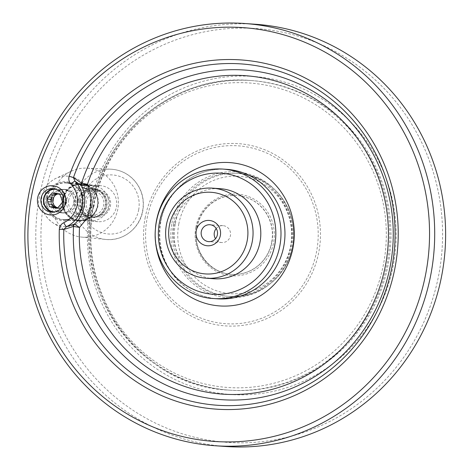 <?xml version="1.0" encoding="UTF-8"?>
<svg xmlns="http://www.w3.org/2000/svg" width="470" height="470" viewBox="0 0 470 470"><rect width="100%" height="100%" fill="white"/><g stroke="black" fill="none" stroke-linecap="round" stroke-linejoin="round"><path stroke-width="0.35" stroke-dasharray="2.35 1.76" d="M52.07 196.331A34.569 33.464 94 0 1 71.281 171.192A34.569 33.464 94 0 1 86.474 168.143A34.569 33.464 94 0 1 118.328 205.02A34.569 33.464 94 0 1 81.639 237.086A34.569 33.464 94 0 1 67.016 231.951A34.569 33.464 94 0 1 52.07 196.331M216.218 228.543A8.466 8.196 94 0 1 230.559 234.671A8.466 8.196 94 0 1 215.507 238.737M213.938 278.763A45.149 43.71 94 0 1 174.159 225.436A45.149 43.71 94 0 1 220.254 188.687M45.978 197.647A19.628 19 94 0 1 77.074 186.349A19.628 19 94 0 1 70.882 219.76A19.628 19 94 0 1 45.978 197.647M271.719 242.179A39.503 38.246 -86 0 0 236.915 195.514A39.503 38.246 -86 0 0 196.583 227.668A39.503 38.246 -86 0 0 231.387 274.333A39.503 38.246 -86 0 0 271.719 242.179M55.078 211.841A11.286 10.928 -86 0 0 65.683 201.325A11.286 10.928 -86 0 0 56.647 189.434M54.432 188.77A11.821 11.439 94 0 1 55.736 188.781A11.821 11.439 94 0 1 66.323 201.371A11.821 11.439 94 0 1 54.085 212.358A11.821 11.439 94 0 1 52.793 212.193M44.521 197.365A207.405 200.796 94 0 1 373.104 77.967A207.405 200.796 94 0 1 307.668 431.037A207.405 200.796 94 0 1 44.521 197.365M90.14 206.177A159.43 154.354 94 0 1 342.724 114.392A159.43 154.354 94 0 1 292.422 385.799A159.43 154.354 94 0 1 90.14 206.177M225.9 446.5A211.635 204.897 94 0 1 39.439 196.519A211.635 204.897 94 0 1 255.51 24.264M93.107 206.882A155.2 150.253 94 0 1 251.562 80.564A155.2 150.253 94 0 1 390.594 245.892A155.2 150.253 94 0 1 229.848 390.2A155.2 150.253 94 0 1 93.107 206.882M55.701 193.429L58.386 193.617A7.197 6.968 -86 0 0 57.029 193.74M58.386 193.617L55.707 193.1L55.442 193.411M60.771 204.203L64.296 204.45A7.197 6.968 -86 0 0 65.183 199.65L66.082 202.312L62.557 202.065M64.296 204.45L66.082 202.312M60.853 197.012L64.378 197.259A7.197 6.968 -86 0 0 60.8 194.081L63.479 194.598L59.96 194.351M64.378 197.259L63.479 194.598M57.64 207.963L60.9 208.521L57.375 208.275M55.707 193.1L52.182 192.853M57.275 193.834L60.8 194.081M61.658 199.403L65.183 199.65M60.9 208.521L62.686 206.383L59.161 206.13M58.221 208.004A7.197 6.968 -86 0 0 62.686 206.383M57.916 193.957A7.197 6.968 94 0 1 66.64 201.395A7.197 6.968 94 0 1 57.751 207.828M47.206 197.888A18.342 17.76 94 0 1 65.929 182.959A18.342 17.76 94 0 1 82.362 202.494A18.342 17.76 94 0 1 63.362 219.549A18.342 17.76 94 0 1 47.206 197.888M46.877 197.823A18.683 18.089 94 0 1 65.953 182.618A18.683 18.089 94 0 1 82.691 202.517A18.683 18.089 94 0 1 63.338 219.889A18.683 18.089 94 0 1 46.877 197.823M62.451 198.916A18.683 18.089 94 0 1 81.527 183.711A18.683 18.089 94 0 1 98.265 203.61A18.683 18.089 94 0 1 78.913 220.982A18.683 18.089 94 0 1 62.451 198.916M62.774 198.98A18.342 17.76 94 0 1 81.504 184.052A18.342 17.76 94 0 1 97.936 203.586A18.342 17.76 94 0 1 78.937 220.642A18.342 17.76 94 0 1 62.774 198.98M95.451 189.322L84.453 188.546L84.418 187.982L81.733 187.465L81.768 188.029L92.766 188.805A14.394 13.935 -86 0 0 92.508 188.781A14.394 13.935 -86 0 0 77.603 202.165A14.394 13.935 -86 0 0 90.493 217.493A14.394 13.935 -86 0 0 105.21 205.649A14.394 13.935 -86 0 0 95.451 189.322L95.692 188.775L93.007 188.253L93.383 185.462A17.778 17.214 -86 0 0 92.743 185.403A17.778 17.214 -86 0 0 74.331 201.936A17.778 17.214 -86 0 0 90.258 220.871A17.778 17.214 -86 0 0 108.464 206.072A17.778 17.214 -86 0 0 96.068 185.979L95.692 188.775M92.766 188.805L93.007 188.253M93.424 186.026L96.109 186.543M96.068 185.979L85.076 185.209L84.418 187.982M81.733 187.465L82.391 184.692L93.383 185.462M84.453 188.546A14.394 13.935 94 0 1 94.212 204.879A14.394 13.935 94 0 1 79.495 216.723A14.394 13.935 94 0 1 66.605 201.389A14.394 13.935 94 0 1 81.51 188.012A14.394 13.935 94 0 1 81.768 188.029M84.829 185.756L82.144 185.239M85.076 185.209A17.778 17.214 94 0 1 97.466 205.302A17.778 17.214 94 0 1 79.26 220.101A17.778 17.214 94 0 1 63.333 201.16A17.778 17.214 94 0 1 81.745 184.634A17.778 17.214 94 0 1 82.391 184.692M68.691 200.103A12.273 11.885 -86 0 0 79.506 214.602A12.273 11.885 -86 0 0 92.22 203.187A12.273 11.885 -86 0 0 81.222 190.109A12.273 11.885 -86 0 0 68.691 200.103M97.537 205.672A18.06 17.484 -86 0 0 81.627 184.34A18.06 17.484 -86 0 0 63.186 199.039A18.06 17.484 -86 0 0 79.101 220.371A18.06 17.484 -86 0 0 97.537 205.672M80.247 200.913A12.273 11.885 -86 0 0 91.062 215.413A12.273 11.885 -86 0 0 103.776 203.998A12.273 11.885 -86 0 0 92.778 190.92A12.273 11.885 -86 0 0 80.247 200.913M86.374 201.36A12.132 11.75 -86 0 0 101.767 215.031A12.132 11.75 -86 0 0 105.597 194.374A12.132 11.75 -86 0 0 86.374 201.36M84.676 201.072A13.542 13.113 -86 0 0 96.614 217.075A13.542 13.113 -86 0 0 110.644 204.479A13.542 13.113 -86 0 0 98.506 190.05A13.542 13.113 -86 0 0 84.676 201.072M82.074 200.367A18.06 17.484 94 0 1 100.515 185.668A18.06 17.484 94 0 1 116.695 204.902A18.06 17.484 94 0 1 97.989 221.699A18.06 17.484 94 0 1 82.074 200.367M78.237 200.525A14.394 13.935 -86 0 0 90.916 217.522A14.394 13.935 -86 0 0 105.821 204.145A14.394 13.935 -86 0 0 92.931 188.811A14.394 13.935 -86 0 0 78.237 200.525M79.418 200.608A14.394 13.935 -86 0 0 92.096 217.604A14.394 13.935 -86 0 0 107.001 204.227A14.394 13.935 -86 0 0 94.112 188.893A14.394 13.935 -86 0 0 79.418 200.608M80.805 200.802A13.542 13.113 -86 0 0 92.737 216.799A13.542 13.113 -86 0 0 106.766 204.209A13.542 13.113 -86 0 0 94.629 189.78A13.542 13.113 -86 0 0 80.805 200.802M53.41 199.086A11.821 11.439 -86 0 0 63.82 213.045A11.821 11.439 -86 0 0 76.058 202.053A11.821 11.439 -86 0 0 65.471 189.463A11.821 11.439 -86 0 0 53.41 199.086M73.772 203.275A11.821 11.439 -86 0 0 63.356 189.316A11.821 11.439 -86 0 0 51.295 198.933A11.821 11.439 -86 0 0 61.705 212.892A11.821 11.439 -86 0 0 73.772 203.275M51.395 198.957A11.709 11.339 -86 0 0 61.711 212.787A11.709 11.339 -86 0 0 73.843 201.9A11.709 11.339 -86 0 0 63.35 189.422A11.709 11.339 -86 0 0 51.395 198.957M53.51 199.104A11.709 11.339 -86 0 0 63.826 212.934A11.709 11.339 -86 0 0 75.958 202.047A11.709 11.339 -86 0 0 65.465 189.575A11.709 11.339 -86 0 0 53.51 199.104M41.889 196.707A25.227 24.428 -86 0 0 52.799 222.704A25.227 24.428 -86 0 0 89.876 205.972A25.227 24.428 -86 0 0 81.052 181.496A25.227 24.428 -86 0 0 55.912 178.359A25.227 24.428 -86 0 0 41.889 196.707M142.616 210.842A35.232 34.11 -86 0 0 110.667 169.177A35.232 34.11 -86 0 0 75.6 197.899A35.232 34.11 -86 0 0 105.738 239.442A35.232 34.11 -86 0 0 142.616 210.842M138.668 209.908A29.592 28.646 -86 0 0 101.126 176.567A29.592 28.646 -86 0 0 91.791 226.939A29.592 28.646 -86 0 0 138.668 209.908M196.795 227.686A39.503 38.246 94 0 1 237.127 195.532A39.503 38.246 94 0 1 272.518 237.614A39.503 38.246 94 0 1 231.598 274.345A39.503 38.246 94 0 1 196.795 227.686M91.903 206.794A155.2 150.253 94 0 1 250.357 80.482A155.2 150.253 94 0 1 389.389 245.81A155.2 150.253 94 0 1 228.643 390.118A155.2 150.253 94 0 1 91.903 206.794M222.692 169.059A64.901 62.833 -86 0 0 156.428 221.881A64.901 62.833 -86 0 0 213.609 298.544M93.377 207.2A152.627 147.762 94 0 1 335.18 119.339A152.627 147.762 94 0 1 287.029 379.155A152.627 147.762 94 0 1 93.377 207.2M160.399 222.163A64.901 62.833 94 0 1 226.663 169.335C196.213 166.498 165.981 190.503 160.763 222.145C157.186 245.123 163.243 264.81 178.935 281.213C189.845 291.758 202.729 297.633 217.581 298.82A64.901 62.833 94 0 1 160.399 222.163M155.223 231.54A71.845 69.554 94 0 1 155.523 227.239M195.802 227.451A40.913 39.615 94 0 1 260.627 203.892A40.913 39.615 94 0 1 247.714 273.546A40.913 39.615 94 0 1 195.802 227.451M178.764 224.161A58.832 56.958 94 0 1 271.971 190.285A58.832 56.958 94 0 1 253.412 290.442A58.832 56.958 94 0 1 178.764 224.161M173.612 223.467A61.658 59.69 94 0 1 236.563 173.283A61.658 59.69 94 0 1 291.794 238.966A61.658 59.69 94 0 1 227.932 296.294A61.658 59.69 94 0 1 173.612 223.467M175.375 223.591A61.658 59.69 94 0 1 238.325 173.407A61.658 59.69 94 0 1 293.556 239.089A61.658 59.69 94 0 1 229.695 296.417A61.658 59.69 94 0 1 175.375 223.591M147.116 218.391A89.147 86.304 94 0 1 288.351 167.073A89.147 86.304 94 0 1 260.221 318.83A89.147 86.304 94 0 1 147.116 218.391M171.92 223.185A63.068 61.059 94 0 1 271.836 186.878A63.068 61.059 94 0 1 251.938 294.238A63.068 61.059 94 0 1 171.92 223.185M145.124 217.998A91.356 88.448 94 0 1 289.861 165.405A91.356 88.448 94 0 1 261.038 320.922A91.356 88.448 94 0 1 145.124 217.998M71.281 171.192L55.912 178.359C48.31 182.16 43.616 188.282 41.842 196.719C40.314 207.67 43.969 216.329 52.799 222.704L67.016 231.951M222.974 225.653L209.937 224.736M221.787 242.543L208.751 241.627M81.639 237.086L105.738 239.442C122.882 241.515 139.984 228.232 142.81 210.836C144.713 198.892 141.658 188.493 133.633 179.64C127.288 173.166 119.633 169.676 110.667 169.177L86.474 168.143M231.387 274.333L231.598 274.345C206.847 272.6 191.977 247.038 196.836 227.68C198.317 219.972 201.677 213.268 206.929 207.576C215.301 198.963 225.365 194.944 237.127 195.532L236.915 195.514M55.736 188.781L53.139 188.599M54.085 212.358L51.483 212.176M251.562 80.564L250.357 80.482C176.603 73.672 104.117 131.483 91.767 206.8C72.85 294.367 141.734 386.74 228.643 390.118L229.848 390.2M60.195 193.728L55.284 193.382M59.185 208.087L54.273 207.74M238.325 173.407L236.563 173.283C270.779 174.482 298.573 211.224 290.748 246.603C285.625 276.337 256.972 298.973 227.932 296.294L229.695 296.417C260.016 299.425 290.378 274.169 293.397 241.809C295.166 223.062 289.961 206.694 277.77 192.712C267.007 181.138 253.859 174.705 238.325 173.407M81.527 183.711L65.953 182.618M78.913 220.982L63.338 219.889M81.504 184.052L65.929 182.959M78.937 220.642L63.362 219.549M92.508 188.781L81.51 188.012M90.493 217.493L79.495 216.723M79.506 214.602L91.062 215.413M81.222 190.109L92.778 190.92M100.515 185.668L81.627 184.34M97.989 221.699L79.101 220.371M92.743 185.403L81.745 184.634M90.258 220.871L79.26 220.101M90.916 217.522L92.096 217.604M92.931 188.811L94.112 188.893M92.737 216.799L96.614 217.075M94.629 189.78L98.506 190.05M65.471 189.463L63.356 189.316M63.82 213.045L61.705 212.892M61.711 212.787L63.826 212.934M63.35 189.422L65.465 189.575"/><path stroke-width="0.7" d="M63.55 202.558A11.821 11.439 94 0 1 51.483 212.176A11.821 11.439 94 0 1 41.072 198.217A11.821 11.439 94 0 1 53.139 188.599A11.821 11.439 94 0 1 63.55 202.558M65.53 203.028A14.641 14.171 94 0 1 42.335 211.459A14.641 14.171 94 0 1 46.953 186.537A14.641 14.171 94 0 1 65.53 203.028M215.507 238.737A8.466 8.196 94 0 1 216.218 228.543M201.289 231.628A8.466 8.196 94 0 1 217.516 233.755A8.466 8.196 94 0 1 208.751 241.627A8.466 8.196 94 0 1 201.289 231.628M169.37 225.594A40.913 39.615 94 0 1 234.195 202.041A40.913 39.615 94 0 1 221.288 271.695A40.913 39.615 94 0 1 169.37 225.594M166.404 224.889A45.149 43.71 94 0 1 212.499 188.147A45.149 43.71 94 0 1 252.948 236.24A45.149 43.71 94 0 1 206.183 278.222A45.149 43.71 94 0 1 166.404 224.889M212.499 188.147L220.254 188.687A45.149 43.71 94 0 1 260.697 236.786A45.149 43.71 94 0 1 213.938 278.763L206.183 278.222M196.207 230.776A12.696 12.296 94 0 1 216.329 223.467A12.696 12.296 94 0 1 212.322 245.082A12.696 12.296 94 0 1 196.207 230.776M56.647 189.434A11.286 10.928 -86 0 0 44.045 198.487A11.286 10.928 -86 0 0 55.078 211.841M52.793 212.193A11.821 11.439 94 0 1 43.675 198.399A11.821 11.439 94 0 1 54.432 188.77M425.967 272.635A207.405 200.796 -86 0 0 162.82 38.963A207.405 200.796 -86 0 0 97.384 392.033A207.405 200.796 -86 0 0 425.967 272.635M50.396 194.991A7.197 6.968 94 0 0 48.786 196.918L47 199.063L47.899 201.718A7.197 6.968 94 0 0 48.704 204.115L49.603 206.771L52.282 207.288A7.197 6.968 94 0 0 54.696 207.758L57.375 208.275L59.161 206.13A7.197 6.968 94 0 0 60.771 204.203L62.557 202.065L61.658 199.403A7.197 6.968 94 0 0 60.853 197.012L59.96 194.351L57.275 193.834A7.197 6.968 94 0 0 54.861 193.37L52.182 192.853L50.396 194.991L53.921 195.238A7.197 6.968 -86 0 1 57.029 193.74M28.511 195.749A211.635 204.897 -86 0 0 214.978 445.736A211.635 204.897 -86 0 0 431.049 273.481A211.635 204.897 -86 0 0 244.588 23.5A211.635 204.897 -86 0 0 28.511 195.749M244.588 23.5L255.51 24.264A211.635 204.897 94 0 1 445.096 249.717A211.635 204.897 94 0 1 225.9 446.5L214.978 445.736M74.595 224.172A2.82 2.303 91.7 0 0 73.537 226.411L63.832 229.483L66.576 226.599L74.113 224.249C84.483 216.523 88.09 196.789 81.298 185.468L74.983 181.22A4.23 0.787 136.7 0 0 70.982 184.105C68.931 181.825 68.326 179.205 69.16 176.238L73.449 177.607L81.557 183.165L87.502 184.287L91.021 195.214L90.775 207.405L86.656 218.767L79.506 227.445L74.595 224.172L74.113 224.249A2.82 2.221 67.7 0 0 73.373 226.446M81.727 185.668L87.502 184.287A159.63 154.548 94 0 1 340.227 118.593A159.63 154.548 94 0 1 291.253 382.833A159.63 154.548 94 0 1 79.506 227.445L73.537 226.411A165.217 159.953 -86 0 0 292.446 388.061A165.217 159.953 -86 0 0 343.176 114.316A165.217 159.953 -86 0 0 81.557 183.165A2.82 2.315 -75.4 0 0 81.727 185.668L81.298 185.468A2.82 2.274 -50.5 0 1 81.404 183.089M63.832 222.674C61.112 224.025 59.608 226.24 59.32 229.319L63.832 229.483A171.092 165.646 94 0 0 291.776 392.779A171.092 165.646 94 0 0 344.075 110.591A171.092 165.646 94 0 0 73.449 177.607L74.983 181.22A28.218 27.319 -86 0 1 66.576 226.599A4.23 0.934 64.8 0 1 63.832 222.674A23.988 23.224 -86 0 0 70.982 184.105M55.442 193.411L53.921 195.238M48.786 196.918L52.311 197.165A7.197 6.968 -86 0 0 51.424 201.965L50.525 199.309L47 199.063M52.311 197.165L50.525 199.309M48.704 204.115L52.229 204.362L53.122 207.017L55.807 207.534L52.282 207.288M53.122 207.017L49.603 206.771M54.696 207.758L57.64 207.963M47.899 201.718L51.424 201.965M54.861 193.37L55.701 193.429M52.229 204.362A7.197 6.968 -86 0 0 55.807 207.534M57.751 207.828A7.197 6.968 94 0 1 57.916 193.957M59.32 229.319A175.052 169.476 -86 0 0 292.534 396.392A175.052 169.476 -86 0 0 346.043 107.671A175.052 169.476 -86 0 0 69.16 176.238M274.791 244.87A60.671 58.738 -86 0 0 197.817 176.52A60.671 58.738 -86 0 0 178.676 279.797A60.671 58.738 -86 0 0 274.791 244.87M279.873 245.722A64.901 62.833 -86 0 0 222.692 169.059C206.289 168.131 191.625 172.907 178.694 183.394C163.936 196.178 156.105 212.469 155.2 232.256C153.59 266.408 181.52 297.216 213.609 298.544A64.901 62.833 -86 0 0 279.873 245.722M222.692 169.059L226.663 169.335A64.901 62.833 94 0 1 284.802 238.478A64.901 62.833 94 0 1 217.581 298.82L213.609 298.544M155.523 227.239A71.845 69.554 94 0 1 156.398 221.07A71.845 69.554 94 0 1 267.589 177.49A71.845 69.554 94 0 1 253.871 299.349A71.845 69.554 94 0 1 155.223 231.54"/></g></svg>
